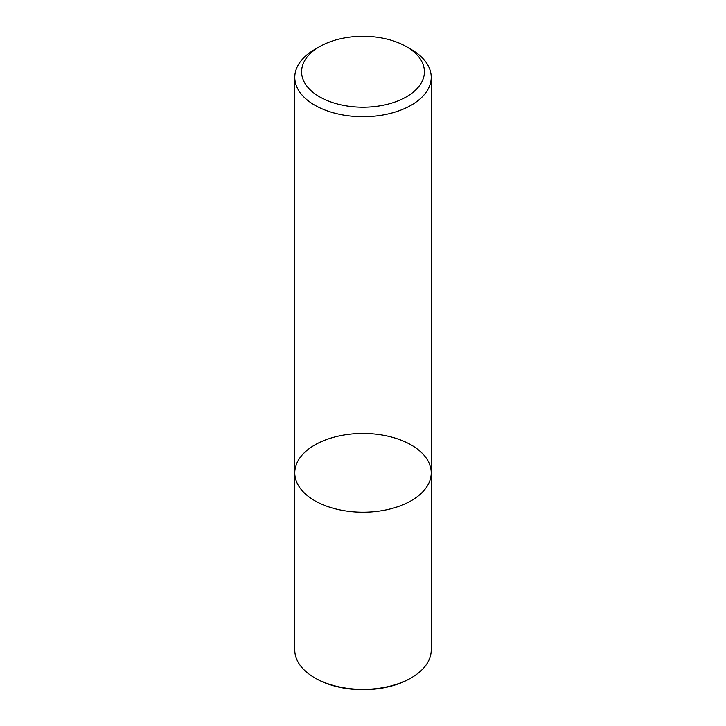 <?xml version="1.0" encoding="UTF-8"?>
<svg xmlns="http://www.w3.org/2000/svg" width="726" height="726" viewBox="0 0 726 726"><rect width="100%" height="100%" fill="white"/><g stroke="black" fill="none" stroke-linecap="round" stroke-linejoin="round"><path stroke-width="1.09" d="M411.243 500.686A68.226 39.386 180 0 1 336.891 509.225A68.226 39.386 180 0 1 294.774 472.835A68.226 39.386 180 0 1 363 433.449A68.226 39.386 180 0 1 431.226 472.835A68.226 39.386 180 0 1 411.243 500.686A68.226 39.386 180 0 1 336.891 509.225A68.226 39.386 180 0 1 294.774 472.835L294.774 649.988A68.226 39.386 -0 0 0 314.757 677.839A68.226 39.386 -0 0 0 411.243 677.839L411.243 677.839A68.226 39.386 -0 0 0 431.226 649.988L431.226 472.835A68.226 39.386 180 0 1 411.243 500.686M406.415 46.682L411.243 49.468A68.226 39.386 180 0 1 431.226 77.319A68.226 39.386 180 0 1 411.243 105.17A68.226 39.386 180 0 1 336.891 113.71A68.226 39.386 180 0 1 294.774 77.319A68.226 39.386 180 0 1 314.757 49.468L319.585 46.682A61.401 35.447 180 0 1 406.415 46.682A61.401 35.447 180 0 1 406.415 96.821A61.401 35.447 180 0 1 319.585 96.821A61.401 35.447 180 0 1 319.585 46.682M314.757 677.839L315.719 678.393A66.865 38.605 -0 0 0 410.281 678.393L411.243 677.839M294.774 77.319L294.774 472.835M431.226 77.319L431.226 472.835"/></g></svg>
